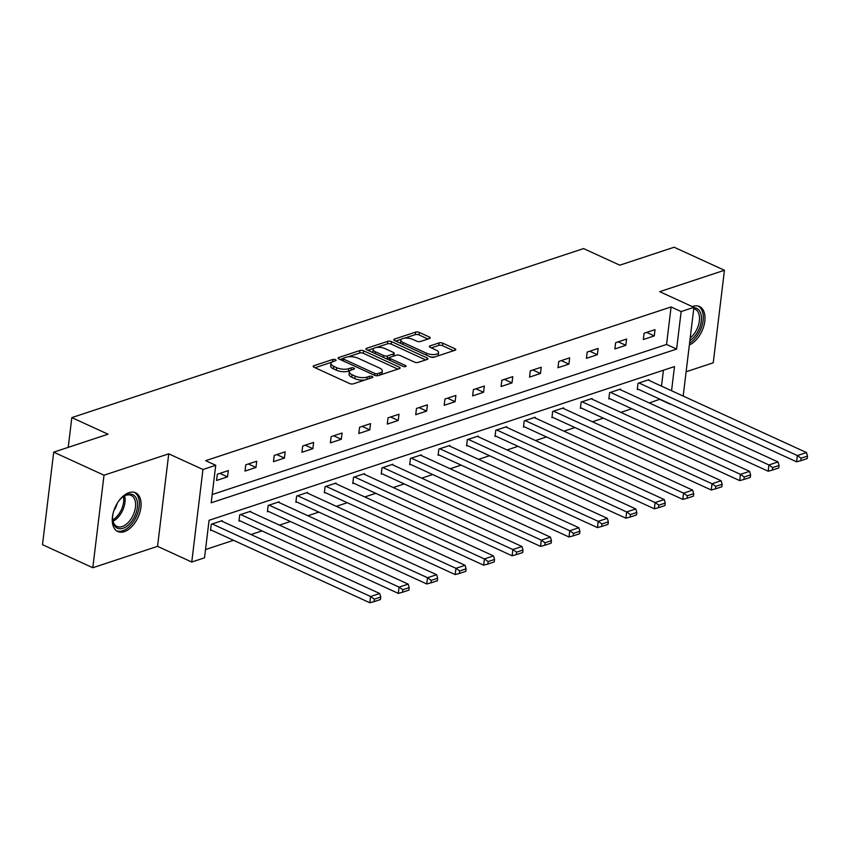 <?xml version="1.0" encoding="UTF-8"?>
<svg xmlns="http://www.w3.org/2000/svg" width="850" height="850" viewBox="0 0 850 850"><rect width="100%" height="100%" fill="white"/><g stroke="black" fill="none" stroke-linecap="round" stroke-linejoin="round"><path stroke-width="1.27" d="M335.484 359.678A1.881 0.723 6.9 0 0 332.849 359.454L313.831 365.734A2.678 1.041 6.9 0 0 313.14 366.318A2.678 1.041 6.9 0 0 314.011 367.232L349.573 383.52A2.678 1.041 6.9 0 0 353.334 383.839L372.353 377.549A1.881 0.723 6.9 0 0 372.831 377.145A1.881 0.723 6.9 0 0 372.226 376.507A1.881 0.723 6.9 0 0 369.591 376.284L367.126 377.103A8.585 3.326 6.9 0 1 355.077 376.093L352.112 374.733A8.585 3.326 6.9 0 1 349.318 371.811A8.585 3.326 6.9 0 1 351.528 369.952L353.983 369.134A1.881 0.723 6.9 0 0 354.461 368.73A1.881 0.723 6.9 0 0 353.855 368.092A1.881 0.723 6.9 0 0 351.22 367.869L348.755 368.688A8.585 3.326 6.9 0 1 336.706 367.678L333.742 366.318A8.585 3.326 6.9 0 1 330.947 363.396A8.585 3.326 6.9 0 1 333.158 361.537L335.612 360.719A1.881 0.723 6.9 0 0 336.101 360.315A1.881 0.723 6.9 0 0 335.484 359.678M689.361 344.951A21.314 12.495 114.6 0 0 704.002 325.337A21.314 12.495 114.6 0 0 699.454 306.51A21.314 12.495 114.6 0 0 692.941 306.372A21.314 12.495 114.6 0 0 692.304 306.606M129.041 492.628A21.314 12.495 114.6 0 0 113.475 511.87A21.314 12.495 114.6 0 0 117.799 531.516A21.314 12.495 114.6 0 0 124.312 531.643A21.314 12.495 114.6 0 0 139.878 512.401A21.314 12.495 114.6 0 0 135.554 492.756A21.314 12.495 114.6 0 0 129.041 492.628M429.526 338.502A2.678 1.041 6.9 0 0 430.206 337.918A2.678 1.041 6.9 0 0 429.335 337.004L419.358 332.435A2.678 1.041 6.9 0 0 415.597 332.116L394.474 339.097A2.678 1.041 6.9 0 0 393.784 339.681A2.678 1.041 6.9 0 0 394.655 340.595L430.217 356.883A2.678 1.041 6.9 0 0 433.978 357.202L455.101 350.221A2.678 1.041 6.9 0 0 455.791 349.637A2.678 1.041 6.9 0 0 454.92 348.723L442.871 343.209A2.678 1.041 6.9 0 0 439.099 342.89L430.068 345.876A2.678 1.041 6.9 0 0 429.377 346.46A2.678 1.041 6.9 0 0 430.249 347.374L436.22 350.115A7.172 2.784 6.9 0 1 438.558 352.559A7.172 2.784 6.9 0 1 434.169 354.556A7.172 2.784 6.9 0 1 426.647 353.271L403.24 342.55A7.172 2.784 6.9 0 1 400.902 340.106A7.172 2.784 6.9 0 1 405.291 338.109A7.172 2.784 6.9 0 1 412.813 339.384L416.712 341.169A2.678 1.041 6.9 0 0 420.484 341.487L429.526 338.502M212.192 494.53L666.549 344.462L671.086 306.946L681.148 311.557L693.908 307.339L683.177 396.058M53.699 452.158L104.008 475.203L92.809 567.736L42.5 544.691L53.699 452.158L108.046 434.201L71.825 417.605L583.567 248.583L619.788 265.179L674.135 247.233L724.444 270.279L659.706 291.667L693.908 307.339M92.809 567.736L157.548 546.348L168.746 453.826L104.008 475.203M168.746 453.826L202.959 469.498L215.73 465.279L211.183 502.796L676.611 349.063L681.148 311.557M671.086 306.946L205.668 460.668L215.73 465.279M363.694 350.827A2.678 1.041 6.9 0 0 359.922 350.508L338.799 357.489A2.678 1.041 6.9 0 0 338.109 358.073A2.678 1.041 6.9 0 0 338.991 358.987L374.542 375.275A2.678 1.041 6.9 0 0 378.303 375.583L399.426 368.613A2.678 1.041 6.9 0 0 400.116 368.029A2.678 1.041 6.9 0 0 399.245 367.115L363.694 350.827L363.386 353.324A2.678 1.041 6.9 0 0 359.624 353.016L348.096 356.819M366.637 348.288L387.759 341.317A2.678 1.041 6.9 0 1 391.531 341.626L427.082 357.924A2.678 1.041 6.9 0 1 427.954 358.838A2.678 1.041 6.9 0 1 427.263 359.412L418.221 362.397A2.678 1.041 6.9 0 1 414.46 362.089L400.042 355.481A2.678 1.041 6.9 0 0 396.281 355.172L390.277 357.149A2.678 1.041 6.9 0 0 389.587 357.733A2.678 1.041 6.9 0 0 390.469 358.647L405.471 365.521A1.881 0.723 6.9 0 1 406.087 366.159A1.881 0.723 6.9 0 1 404.94 366.69A1.881 0.723 6.9 0 1 402.974 366.35L366.817 349.786A2.678 1.041 6.9 0 1 365.946 348.872A2.678 1.041 6.9 0 1 366.637 348.288L366.478 349.605M686.109 371.769L713.246 362.812L724.444 270.279M71.825 417.605L68.223 447.355M216.569 480.473L227.513 476.861L228.278 470.603L217.334 474.226L216.569 480.473M245.023 471.081L255.967 467.457L256.721 461.21L245.778 464.822L245.023 471.081M273.477 461.678L284.421 458.065L285.175 451.817L274.231 455.43L273.477 461.678M301.931 452.285L312.864 448.672L313.629 442.414L302.685 446.027L301.931 452.285M330.374 442.882L341.317 439.269L342.072 433.022L331.128 436.634L330.374 442.882M358.828 433.489L369.771 429.877L370.526 423.619L359.582 427.242L358.828 433.489M387.281 424.097L398.214 420.474L398.979 414.226L388.036 417.839L387.281 424.097M415.724 414.694L426.668 411.081L427.422 404.834L416.479 408.446L415.724 414.694M444.178 405.301L455.122 401.689L455.876 395.431L444.933 399.043L444.178 405.301M472.632 395.898L483.565 392.286L484.33 386.038L473.386 389.651L472.632 395.898M501.075 386.506L512.019 382.893L512.773 376.635L501.84 380.248L501.075 386.506M529.529 377.103L540.472 373.49L541.227 367.243L530.283 370.855L529.529 377.103M557.982 367.71L568.926 364.098L569.681 357.839L558.737 361.462L557.982 367.71M586.426 358.317L597.369 354.705L598.124 348.447L587.191 352.059L586.426 358.317M614.879 348.914L625.823 345.302L626.577 339.054L615.634 342.667L614.879 348.914M643.333 339.522L654.277 335.909L655.031 329.651L644.088 333.264L643.333 339.522M205.53 549.546L233.506 540.303M250.994 534.533L261.959 530.91M279.448 525.13L290.413 521.507M307.902 515.737L318.856 512.114M336.345 506.334L347.31 502.722M364.799 496.942L375.764 493.319M393.252 487.549L404.217 483.926M421.696 478.146L432.661 474.523M450.149 468.754L461.114 465.131M478.603 459.351L489.568 455.728M507.057 449.958L518.011 446.335M535.5 440.555L546.465 436.942M563.954 431.163L574.919 427.539M592.407 421.77L603.362 418.147M620.851 412.367L631.816 408.744M649.304 402.974L659.919 399.192M661.502 386.134L663.425 370.228M222.137 521.305L222.222 520.625L211.278 524.237L210.524 530.496L211.438 530.188M250.591 511.913L250.676 511.233L239.732 514.845L238.967 521.092L239.881 520.795M279.034 502.509L279.119 501.829L268.175 505.442L267.421 511.7L268.334 511.392M307.487 493.117L307.572 492.437L296.629 496.049L295.874 502.297L296.788 501.999M335.941 483.714L336.026 483.034L325.082 486.646L324.328 492.904L325.231 492.607M364.395 474.321L364.469 473.641L353.526 477.254L352.771 483.512L353.685 483.204M392.838 464.929L392.923 464.238L381.979 467.861L381.225 474.109L382.139 473.811M421.292 455.526L421.377 454.846L410.433 458.458L409.679 464.716L410.582 464.408M449.746 446.133L449.82 445.453L438.876 449.066L438.122 455.313L439.036 455.016M478.189 436.73L478.274 436.05L467.33 439.663L466.576 445.921L467.489 445.612M506.642 427.337L506.728 426.658L495.784 430.27L495.029 436.517L495.933 436.22M535.096 417.945L535.171 417.254L524.237 420.877L523.472 427.125L524.386 426.828M563.539 408.542L563.624 407.862L552.681 411.474L551.926 417.733L552.84 417.424M591.993 399.149L592.078 398.469L581.134 402.082L580.38 408.329L581.294 408.032M620.447 389.746L620.521 389.066L609.588 392.679L608.823 398.937L609.737 398.629M648.89 380.354L648.975 379.674L638.031 383.286L637.277 389.534L638.191 389.236M659.887 399.479L669.949 404.09M671.564 390.734L674.486 366.573L209.068 520.296L204.531 557.812L191.76 562.031L202.959 469.498M157.548 546.348L191.76 562.031M666.549 344.462L676.611 349.063M227.513 476.861L219.906 473.376M255.967 467.457L248.359 463.973M284.421 458.065L276.803 454.58M312.864 448.672L305.256 445.177M341.317 439.269L333.71 435.784M369.771 429.877L362.153 426.392M398.214 420.474L390.607 416.989M426.668 411.081L419.061 407.596M455.122 401.689L447.504 398.193M483.565 392.286L475.957 388.801M512.019 382.893L504.411 379.397M540.472 373.49L532.854 370.005M568.926 364.098L561.308 360.612M597.369 354.705L589.762 351.209M625.823 345.302L618.205 341.817M654.277 335.909L646.659 332.414M330.947 363.396L330.65 365.893A8.585 3.326 6.9 0 0 333.444 368.826L333.742 366.318M350.115 370.632L348.457 371.184A8.585 3.326 6.9 0 1 336.409 370.175L333.444 368.826M349.318 371.811L349.021 374.319A8.585 3.326 6.9 0 0 351.815 377.241L352.112 374.733M364.862 380.024A8.585 3.326 6.9 0 1 354.779 378.601L351.815 377.241M331.744 362.217L315.084 367.721M397.874 369.123L363.386 353.324M343.06 358.477L340.053 359.476M343.538 358.105A1.881 0.723 6.9 0 0 343.049 358.509A1.881 0.723 6.9 0 0 343.666 359.146L374.871 373.447A1.881 0.723 6.9 0 0 377.506 373.671L380.109 372.81A8.585 3.326 6.9 0 0 382.309 370.951A8.585 3.326 6.9 0 0 379.514 368.029L358.179 358.254A8.585 3.326 6.9 0 0 346.131 357.244L343.538 358.105M381.204 374.627A8.585 3.326 6.9 0 0 382.001 373.447L382.309 370.951M367.891 350.274L373.947 348.277M376.433 347.459L387.462 343.814L387.759 341.317M425.712 359.933L391.223 344.133A2.678 1.041 6.9 0 0 387.462 343.814M385.082 348.627A7.172 2.784 6.9 0 0 377.549 347.342A7.172 2.784 6.9 0 0 373.171 349.35A7.172 2.784 6.9 0 0 375.498 351.794L383.743 355.566A2.678 1.041 6.9 0 0 387.515 355.884L393.507 353.897A2.678 1.041 6.9 0 0 394.198 353.313A2.678 1.041 6.9 0 0 393.327 352.399L385.082 348.627M373.171 349.35L372.863 351.847A7.172 2.784 6.9 0 0 373.044 352.644M385.964 358.562A2.678 1.041 6.9 0 0 387.207 358.381L387.515 355.884M389.64 357.584L387.207 358.381M393.848 355.969A2.678 1.041 6.9 0 0 393.901 355.821L394.198 353.313M400.902 340.106L400.605 342.603A7.172 2.784 6.9 0 0 400.786 343.4M430.174 356.873A7.172 2.784 6.9 0 0 434.594 356.989M437.676 355.98A7.172 2.784 6.9 0 0 438.26 355.056L438.558 352.559M453.549 350.731L442.563 345.706A2.678 1.041 6.9 0 0 438.802 345.387L431.322 347.862M427.964 339.012L419.061 334.932A2.678 1.041 6.9 0 0 415.299 334.624L404.558 338.172M401.487 339.182L395.728 341.084M210.609 529.805L369.846 602.767L370.6 596.519L212.192 523.94M221.308 520.923L379.727 593.502L380.747 597.029L374.361 599.144L374.053 601.641L380.439 599.537L380.747 597.029M374.361 599.144L370.6 596.519L379.727 593.502M374.053 601.641L369.846 602.767M118.373 501.532A18.445 10.816 -65.4 0 1 123.25 496.57A18.445 10.816 -65.4 0 1 136.744 499.439A18.445 10.816 -65.4 0 1 129.455 523.983A18.445 10.816 -65.4 0 1 113.379 523.356A18.445 10.816 -65.4 0 1 112.646 519.701A18.445 10.816 -65.4 0 1 113.231 512.773M112.614 519.148A17.074 10.019 114.6 0 0 113.241 522.006A17.074 10.019 114.6 0 0 116.949 526.458A17.074 10.019 114.6 0 0 130.9 519.159A17.074 10.019 114.6 0 0 134.874 499.864A17.074 10.019 114.6 0 0 131.176 495.412A17.074 10.019 114.6 0 0 122.804 496.899M117.141 503.455A12.155 7.129 -65.4 0 1 113.879 510.574M116.546 530.783A21.176 12.421 114.6 0 0 133.694 521.369A21.176 12.421 114.6 0 0 138.476 497.664A21.176 12.421 114.6 0 0 134.173 492.288M689.573 343.156A21.176 12.421 114.6 0 0 702.557 323.606A21.176 12.421 114.6 0 0 698.084 306.032M693.855 307.785A18.445 10.816 -65.4 0 1 701.282 321.077A18.445 10.816 -65.4 0 1 689.892 340.584M690.2 337.992A17.074 10.019 114.6 0 0 699.199 322.012A17.074 10.019 114.6 0 0 695.077 309.156A17.074 10.019 114.6 0 0 693.749 308.731M239.052 520.413L398.299 593.374L399.054 587.116L240.646 514.537M249.762 511.53L408.17 584.109L409.19 587.637L402.815 589.741L402.507 592.248L408.892 590.134L409.19 587.637M402.815 589.741L399.054 587.116L408.17 584.109M402.507 592.248L398.299 593.374M267.506 511.02L426.753 583.971L427.507 577.724L269.089 505.144M278.205 502.138L436.624 574.717L437.644 578.234L431.258 580.348L430.961 582.845L437.346 580.741L437.644 578.234M431.258 580.348L427.507 577.724L436.624 574.717M430.961 582.845L426.753 583.971M295.959 501.617L455.196 574.579L455.951 568.331L297.543 495.752M306.659 492.734L465.078 565.314L466.098 568.841L459.712 570.945L459.414 573.452L465.789 571.338L466.098 568.841M459.712 570.945L455.951 568.331L465.078 565.314M459.414 573.452L455.196 574.579M324.402 492.224L483.65 565.186L484.404 558.928L325.996 486.349M335.112 483.342L493.521 555.921L494.541 559.449L488.166 561.553L487.858 564.049L494.243 561.946L494.541 559.449M488.166 561.553L484.404 558.928L493.521 555.921M487.858 564.049L483.65 565.186M352.856 482.821L512.104 555.783L512.858 549.536L354.439 476.956M363.556 473.939L521.974 546.518L522.994 550.046L516.609 552.16L516.311 554.657L522.697 552.553L522.994 550.046M516.609 552.16L512.858 549.536L521.974 546.518M516.311 554.657L512.104 555.783M381.31 473.429L540.547 546.391L541.301 540.133L382.893 467.553M392.009 464.546L550.428 537.126L551.448 540.653L545.062 542.757L544.765 545.264L551.14 543.15L551.448 540.653M545.062 542.757L541.301 540.133L550.428 537.126M544.765 545.264L540.547 546.391M409.753 464.036L569.001 536.987L569.755 530.74L411.347 458.161M420.463 455.143L578.871 527.733L579.902 531.25L573.516 533.364L573.208 535.861L579.594 533.758L579.902 531.25M573.516 533.364L569.755 530.74L578.871 527.733M573.208 535.861L569.001 536.987M438.207 454.633L597.454 527.595L598.209 521.347L439.79 448.757M448.917 445.751L607.325 518.33L608.345 521.858L601.959 523.961L601.662 526.469L608.048 524.354L608.345 521.858M601.959 523.961L598.209 521.347L607.325 518.33M601.662 526.469L597.454 527.595M466.661 445.241L625.898 518.202L626.662 511.944L468.244 439.365M477.36 436.358L635.779 508.938L636.799 512.465L630.413 514.569L630.116 517.066L636.491 514.962L636.799 512.465M630.413 514.569L626.662 511.944L635.779 508.938M630.116 517.066L625.898 518.202M495.104 435.837L654.351 508.799L655.106 502.552L496.697 429.973M505.814 426.955L664.222 499.534L665.253 503.062L658.867 505.176L658.559 507.673L664.944 505.559L665.253 503.062M658.867 505.176L655.106 502.552L664.222 499.534M658.559 507.673L654.351 508.799M523.558 426.445L682.805 499.407L683.559 493.149L525.141 420.569M534.267 417.562L692.676 490.142L693.696 493.669L687.321 495.773L687.013 498.281L693.398 496.166L693.696 493.669M687.321 495.773L683.559 493.149L692.676 490.142M687.013 498.281L682.805 499.407M552.011 417.042L711.248 490.004L712.013 483.756L553.594 411.177M562.711 408.159L721.129 480.739L722.149 484.266L715.764 486.381L715.466 488.877L721.841 486.774L722.149 484.266M715.764 486.381L712.013 483.756L721.129 480.739M715.466 488.877L711.248 490.004M580.454 407.649L739.702 480.611L740.456 474.353L582.048 401.774M591.164 398.767L749.583 471.346L750.603 474.874L744.218 476.978L743.909 479.485L750.295 477.371L750.603 474.874M744.218 476.978L740.456 474.353L749.583 471.346M743.909 479.485L739.702 480.611M608.908 398.257L768.156 471.219L768.91 464.961L610.491 392.381M619.618 389.374L778.026 461.954L779.046 465.471L772.671 467.585L772.363 470.082L778.749 467.978L779.046 465.471M772.671 467.585L768.91 464.961L778.026 461.954M772.363 470.082L768.156 471.219M637.362 388.854L796.599 461.816L797.364 455.568L638.945 382.989M648.061 379.971L806.48 452.551L807.5 456.078L801.114 458.182L800.817 460.689L807.202 458.575L807.5 456.078M801.114 458.182L797.364 455.568L806.48 452.551M800.817 460.689L796.599 461.816M332.573 361.749L332.849 359.454M369.314 378.558L369.591 376.284M350.944 370.175L351.22 367.869M336.409 370.175L336.706 367.678M348.457 371.184L348.755 368.688M354.779 378.601L355.077 376.093M366.849 379.366L367.126 377.103M313.671 367.051L313.831 365.734M399.054 368.741L399.245 367.115M338.64 358.796L338.799 357.489M359.624 353.016L359.922 350.508M343.442 361.027L343.666 359.146M374.648 375.317L374.871 373.447M377.262 375.753L377.506 373.671M379.833 375.084L380.109 372.81M391.223 344.133L391.531 341.626M426.881 359.539L427.082 357.924M390.235 360.517L390.469 358.647M405.344 366.637L405.471 365.521M375.275 353.664L375.498 351.794M383.52 357.436L383.743 355.566M393.231 356.171L393.507 353.897M403.017 344.42L403.24 342.55M426.424 355.151L426.647 353.271M429.909 347.193L430.068 345.876M438.802 345.387L439.099 342.89M442.563 345.706L442.871 343.209M454.718 350.349L454.92 348.723M394.315 340.414L394.474 339.097M415.299 334.624L415.597 332.116M419.061 334.932L419.358 332.435M429.144 338.629L429.335 337.004M124.631 495.837A17.074 10.019 -65.4 0 1 112.997 521.231M112.721 519.913A16.522 9.69 114.6 0 0 123.452 496.485M342.784 360.729L343.049 358.509M389.311 360.092L389.587 357.733"/></g></svg>
